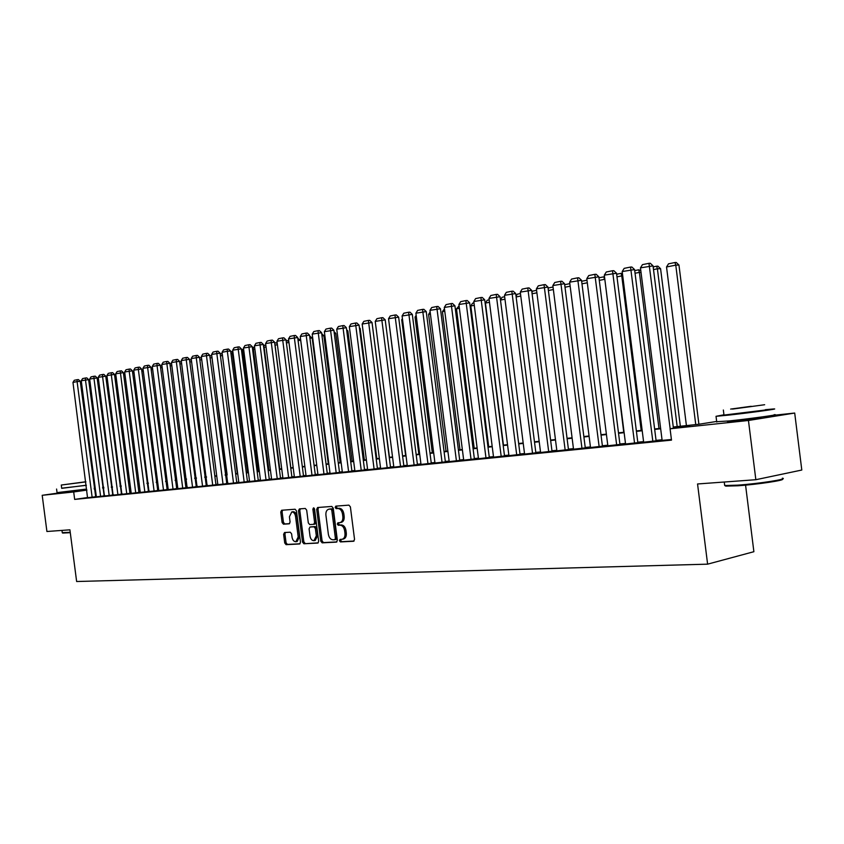 <?xml version="1.0" encoding="UTF-8"?>
<svg xmlns="http://www.w3.org/2000/svg" width="844" height="844" viewBox="0 0 844 844"><rect width="100%" height="100%" fill="white"/><g stroke="black" fill="none" stroke-linecap="round" stroke-linejoin="round"><path stroke-width="1.27" d="M339.404 540.709L340.427 541.922L353.604 541.257L354.543 539.39L350.387 506.854L348.91 505.134L335.806 506.136L335.142 507.455L336.155 508.637L337.832 508.51C340.259 508.679 341.809 510.504 342.495 513.975L342.843 516.665C343.054 520.041 342.052 522.035 339.837 522.647L337.927 522.784L337.273 524.082L338.286 525.284L339.974 525.179C342.39 525.379 343.951 527.215 344.637 530.686L344.974 533.376C345.196 536.721 344.204 538.704 342.01 539.305L340.048 539.421L339.404 540.709M341.008 539.369L340.733 540.455L341.757 541.658L354.069 541.036M336.809 506.062L336.482 507.223L337.494 508.404L339.172 508.278L337.832 508.51M338.908 522.721L338.613 523.839L339.626 525.031L341.303 524.936L339.974 525.179M85.297 489.594L65.473 492.189M761.077 417.39L735.557 421.103L727.602 421.81L729.849 421.188M284.533 532.532L283.626 534.326L284.734 542.998L286.084 544.665L299.62 543.979L300.485 542.186L296.466 510.884L295.094 509.238L281.622 510.261L280.757 512.055L282.107 522.552L283.457 524.187L289.228 523.808L290.093 522.014L289.418 516.781L291.771 511.939C293.712 511.991 294.967 513.468 295.537 516.349L298.185 536.932L295.875 541.721C293.912 541.669 292.636 540.181 292.056 537.269L291.613 533.862L290.252 532.195L284.533 532.532M771.553 415.522L794.7 413.043L801.8 470.034L755.844 479.708L697.555 483.971L707.61 564.161L76.635 581.516L69.904 529.821L46.916 531.498L42.2 495.301L65.452 492.02M755.844 479.708L748.449 420.481L670.073 428.784L689.611 425.703L673.322 427.444M87.924 497.485L74.662 499.405L671.497 440.125L670.073 428.784M74.662 499.405L73.692 491.957L42.2 495.301M320.752 541.141L322.165 542.84L336.439 542.122L337.357 540.276L333.232 508.13L331.797 506.442L317.597 507.518L316.679 509.375L320.752 541.141L322.081 540.888L323.495 542.586L336.893 541.911M317.713 543.072L303.893 543.768L302.511 542.08L298.481 510.736L299.42 508.9L305.285 508.457L306.678 510.124L308.313 522.911L309.716 524.588L313.704 524.335L314.601 522.499L312.881 509.122L313.525 507.835L314.538 508.995L318.673 541.247L317.935 543.03M662.118 440.368L671.423 439.492M643.645 442.203L656.104 440.811M625.562 444.007L637.832 442.636M607.849 445.78L619.95 444.419M590.505 447.51L602.437 446.17M573.519 449.208L585.272 447.879M556.882 450.865L568.466 449.557M540.571 452.489L551.997 451.202M524.588 454.093L535.856 452.817M508.911 455.654L520.031 454.388M493.55 457.184L504.522 455.939M489.309 457.501L469.675 302.827L458.904 304.505L478.485 458.735L477.746 458.809L489.309 457.459M463.704 460.159L474.381 458.946M449.198 461.615L459.737 460.413M434.966 463.029L445.379 461.847M421.008 464.422L431.284 463.25M407.293 465.793L417.442 464.633M403.865 466.025L385.212 319.855L375.232 321.395L393.842 467.175L393.177 467.238L403.854 465.993M390.519 467.354L372.025 322.513L362.171 324.033L380.623 468.483L379.969 468.557L390.519 467.323M367.646 469.749L377.416 468.631M354.891 471.015L364.555 469.918M342.369 472.271L351.916 471.174M330.067 473.495L340.111 472.355L339.499 472.418L321.596 332.684L312.206 334.118L330.067 473.526M317.966 474.708L327.894 473.568L327.293 473.632L309.537 335.11L300.253 336.534L317.977 474.739M305.496 475.974L315.888 474.771L315.297 474.834L297.689 337.494L288.5 338.908L306.087 475.921L305.496 475.974M293.828 477.145L304.093 475.953L303.513 476.005L286.032 339.847L276.959 341.24L294.398 477.082L293.828 477.145M282.909 478.2L292.488 477.103L291.918 477.166L274.574 342.158L265.607 343.529L282.919 478.231M280.524 478.326L263.317 344.426L254.445 345.787L271.62 479.36L271.061 479.413L280.524 478.305M269.32 479.445L252.24 346.662L243.462 348.002L260.511 480.468L259.963 480.521L269.31 479.424M249.581 481.523L258.296 480.521M238.303 482.673L247.988 481.544L247.45 481.597L230.634 351.02L227.331 351.252L222.046 352.328L238.841 482.62L238.303 482.673M236.784 482.694L220.094 353.14L211.601 354.438L227.743 483.728L236.784 482.662M217.857 484.688L226.804 483.665L209.723 355.229L201.315 356.506L217.857 484.72M215.958 484.772L199.511 357.286L191.198 358.552L207.107 485.785L215.958 484.741M197.042 486.788L206.295 485.711L189.467 359.312L181.249 360.567L197.042 486.788M187.136 487.779L196.283 486.714L179.582 361.306L171.448 362.54L187.136 487.779M177.852 488.676L185.944 487.737M168.241 489.636L176.723 488.665L160.265 365.199L152.289 366.412L168.241 489.657M158.778 490.586L167.165 489.615L150.833 367.098L142.942 368.3L158.778 490.607M148.987 491.577L157.754 490.554L141.539 368.976L133.732 370.157L148.987 491.577M140.262 492.432L148.491 491.482L132.392 370.822L124.659 371.982L140.273 492.453M131.221 493.329L138.912 492.432M129.923 493.35L114.499 374.419L106.914 375.569L121.863 494.289L129.923 493.339M113.096 495.164L121.504 494.173L105.753 376.192L98.242 377.321L113.096 495.164M104.445 496.019L112.779 495.048L97.134 377.922L89.686 379.051L104.445 496.019M96.353 496.81L104.171 495.903L88.641 379.642L81.267 380.749L96.353 496.831M662.044 439.777L656.052 440.378M643.571 441.623L637.779 442.203M625.488 443.427L619.897 443.997M607.775 445.199L602.373 445.748M590.441 446.94L585.219 447.457M573.456 448.639L568.413 449.145M556.808 450.306L551.944 450.791M540.498 451.941L535.803 452.405M524.514 453.534L519.978 453.988M508.848 455.106L504.469 455.538M493.487 456.646L489.256 457.068M478.411 458.155L474.328 458.556M463.63 459.632L459.695 460.022M449.135 461.077L445.326 461.457M434.903 462.501L431.231 462.871M420.934 463.905L417.39 464.253M407.23 465.276L403.812 465.614M393.768 466.626L390.477 466.954M380.56 467.945L377.373 468.262M367.573 469.243L364.502 469.549M354.828 470.519L351.864 470.815M342.305 471.775L339.446 472.06M330.004 472.999L327.25 473.284M317.903 474.212L315.255 474.476M306.024 475.404L303.46 475.657M294.334 476.575L291.876 476.818M282.846 477.725L280.482 477.957M271.557 478.854L269.268 479.075M260.448 479.962L258.253 480.183M249.518 481.059L247.408 481.27M238.778 482.135L236.742 482.335M228.196 483.19L226.245 483.39M217.794 484.234L215.916 484.424M207.561 485.258L205.757 485.437M197.485 486.26L195.745 486.439M187.558 487.262L185.902 487.421M177.799 488.233L176.206 488.391M168.178 489.193L166.658 489.351M158.714 490.142L157.248 490.29M149.388 491.081L147.985 491.219M140.209 491.999L138.87 492.126M131.168 492.907L129.881 493.033M122.253 493.793L121.03 493.919M113.476 494.668L112.305 494.784M104.825 495.533L103.706 495.65M96.29 496.388L95.235 496.494M95.688 496.747L80.264 381.319L77.099 381.593L72.964 382.427L87.533 497.707L95.688 496.747M707.61 564.161L753.882 551.702L745.568 485.142M794.7 413.043L748.449 420.481M85.244 489.235L57.054 492.611M94.159 488.201L95.214 488.096M102.62 487.294L103.738 487.178M673.269 427.001L698.537 424.3L716.672 421.441M102.704 487.916L103.812 487.79M111.292 486.999L112.463 486.872M120.006 486.06L121.23 485.933M128.858 485.121L130.134 484.983M137.836 484.161L139.176 484.023M146.951 483.19L148.354 483.042M156.203 482.198L157.67 482.04M165.603 481.196L167.123 481.038M175.141 480.183L176.734 480.004M184.825 479.149L186.492 478.97M194.669 478.094L196.399 477.904M204.67 477.029L206.474 476.828M214.819 475.942L216.697 475.742M225.148 474.845L227.099 474.634L212.002 357.592L210.072 357.983M235.634 473.716L237.66 473.505M246.29 472.587L248.4 472.355M257.125 471.427L259.319 471.195M268.139 470.245L270.418 470.002M279.332 469.053L281.706 468.8M290.716 467.84L293.184 467.576M302.3 466.605L304.853 466.331M314.084 465.339L316.732 465.065L300.686 340.332L298.069 340.512M326.069 464.063L328.812 463.767M338.265 462.765L341.113 462.459M350.671 461.436L353.625 461.119M363.3 460.086L366.37 459.758M376.15 458.714L379.336 458.376M389.242 457.321L392.534 456.973M402.567 455.897L405.985 455.528M416.145 454.452L419.679 454.072M429.965 452.975L433.637 452.584M444.06 451.466L447.858 451.065M458.408 449.936L462.343 449.514M473.041 448.375L477.113 447.942M487.948 446.782L492.168 446.328M503.151 445.157L507.529 444.693M518.659 443.501L523.185 443.016M534.463 441.813L539.158 441.317M550.594 440.093L555.457 439.576M567.052 438.331L572.084 437.804M583.848 436.548L589.059 435.989M600.991 434.713L606.382 434.132M618.494 432.845L624.075 432.244M636.365 430.936L642.147 430.324M654.617 428.984L660.609 428.351M103.801 487.705L102.694 487.864M86.964 490.09L73.692 491.957M660.662 428.784L654.67 429.427M642.2 430.756L636.418 431.368M624.127 432.677L618.546 433.278M606.435 434.565L601.044 435.135M589.112 436.411L583.9 436.96M572.137 438.215L567.105 438.753M555.5 439.988L550.647 440.505M539.211 441.728L534.516 442.224M523.238 443.427L518.701 443.912M507.582 445.094L503.203 445.558M492.221 446.729L488.001 447.183M477.166 448.333L473.094 448.765M462.396 449.905L458.461 450.327M447.911 451.445L444.102 451.856M433.689 452.964L430.018 453.355M419.732 454.452L416.187 454.821M406.038 455.908L402.62 456.277M392.587 457.342L389.284 457.691M379.378 458.746L376.202 459.083M366.412 460.128L363.342 460.455M353.668 461.489L350.714 461.805M341.155 462.818L338.307 463.124M328.865 464.126L326.111 464.422M316.774 465.413L314.126 465.698M304.906 466.679L302.342 466.954M293.227 467.924L290.769 468.188M281.748 469.148L279.375 469.401M270.46 470.351L268.181 470.593M259.361 471.532L257.167 471.764M248.442 472.693L246.332 472.914M237.702 473.832L235.676 474.054M227.142 474.961L225.19 475.172M216.739 476.069L214.861 476.269M206.516 477.155L204.712 477.345M196.441 478.231L194.711 478.411M186.535 479.286L184.868 479.466M176.776 480.331L175.183 480.5M167.165 481.344L165.635 481.513M157.712 482.357L156.245 482.515M148.386 483.348L146.993 483.496M139.218 484.329L137.878 484.467M130.176 485.289L128.9 485.427M121.272 486.239L120.048 486.366M112.495 487.167L111.334 487.294M103.854 488.096L102.736 488.212M95.33 489.003L94.275 489.109M342.295 539.253L343.339 539.052C345.534 538.44 346.525 536.467 346.314 533.123L344.974 533.376M341.303 524.936C343.73 525.126 345.28 526.962 345.966 530.433L346.314 533.123M340.079 522.605L341.166 522.404C343.392 521.792 344.394 519.798 344.173 516.433L342.843 516.665M339.172 508.278C341.588 508.447 343.139 510.272 343.824 513.732L344.173 516.433M318.547 507.444L318.009 509.143L322.081 540.888M334.709 539.696L335.406 538.409L331.787 510.219L330.785 509.037L328.886 509.185C326.681 509.797 325.689 511.781 325.911 515.135L328.369 534.315C329.044 537.744 330.574 539.569 332.958 539.791L334.709 539.696M334.868 539.664L336.091 539.432L336.735 538.145L335.406 538.409M329.867 509.027L332.114 508.805L333.127 509.987L336.735 538.145M318.23 542.85L303.893 543.768M300.327 508.837L299.81 510.504L303.84 541.827L305.222 543.515M313.831 524.303L315.034 524.092L315.93 522.257L314.221 508.89L312.881 509.122M314.253 508.236L314.221 508.89M310.022 536.183C310.613 539.137 311.921 540.635 313.936 540.688L316.31 535.834L315.371 528.481L313.968 526.804L309.97 527.046L309.083 528.871L310.022 536.183M314.147 540.645L315.266 540.434L317.639 535.581L316.31 535.834M311.172 526.835L315.297 526.561L316.7 528.238L317.639 535.581M296.075 541.679L297.204 541.468L299.514 536.678L298.185 536.932M292.942 511.738L293.1 511.707C295.031 511.77 296.297 513.236 296.866 516.117L299.514 536.678M282.592 510.187L282.086 511.833L283.436 522.309L284.776 523.955L289.619 523.639M285.399 532.48L284.945 534.083L286.063 542.755L287.414 544.412L300.053 543.768M698.895 424.237L678.956 265.027L675.77 265.132L695.751 424.595M686.415 425.587L666.528 266.978L668.511 263.824L674.978 262.526L676.244 262.484L678.956 265.027M674.978 262.526L675.77 265.132L666.528 266.978M662.129 440.42L640.459 267.854L653.045 265.871L650.291 263.275L648.973 263.317L670.168 428.773M673.428 428.256L653.045 265.871M640.459 267.854L642.474 264.636L648.973 263.317M782.209 479.097C786.534 480.067 757.353 484.488 737.878 485.775L725.798 486.123L724.679 485.479M724.574 484.561L725.038 485.522L737.413 485.163C758.418 483.77 789.383 478.949 782.335 478.2M723.941 414.784L716.029 416.314L728.646 415.111C750.042 412.779 781.544 408.454 773.389 408.971L765.265 409.699M716.704 421.705L729.374 420.913C750.78 418.656 782.261 414.277 774.106 414.699M765.308 410.005L723.983 415.079M732.486 409.087L764.653 404.73L732.486 409.087M751.202 406.291L730.651 409.076L751.202 406.291M70.274 532.691L62.688 533.07M62.266 532.648L70.221 532.279M61.686 488.191L86.341 485.332M86.331 485.226L61.696 488.338L61.274 485.036L85.898 481.892M85.877 481.755L61.274 485.036M81.509 482.346L65.948 484.424L81.509 482.346M680.348 426.241L660.578 268.687L657.392 268.803L677.183 426.579M653.182 266.904L656.632 266.208L657.392 268.803L653.509 269.574M656.632 266.208L657.909 266.166L660.578 268.687M641.018 272.327L639.393 272.39L658.995 428.52M634.72 270.618L638.665 269.816L639.393 272.39L635.047 273.256M638.665 269.816L640.796 270.576M622.724 275.861L621.764 275.904L641.187 430.419M616.658 274.247L621.068 273.351L621.764 275.904L616.985 276.853M621.068 273.351L622.418 273.361M604.831 279.332L623.748 432.286M598.966 277.803L603.84 276.821L604.494 279.343L599.293 280.377M603.84 276.821L604.515 276.79M643.655 442.267L622.186 271.536L634.593 269.584L631.871 267.02L630.542 267.063L652.845 441.349M656.115 440.874L634.593 269.584M622.186 271.536L624.18 268.36L630.542 267.063M625.562 444.071L604.304 275.144L616.531 273.234L613.831 270.692L612.501 270.734L634.561 443.174M637.842 442.689L616.531 273.234M604.304 275.144L606.277 272L612.501 270.734M607.859 445.832L586.791 278.689L598.839 276.8L596.17 274.279L594.841 274.332L616.669 444.957M619.95 444.471L598.839 276.8M586.791 278.689L588.743 275.566L594.841 274.332M590.515 447.563L569.647 282.149L581.527 280.282L578.889 277.792L577.549 277.845L599.145 446.698M602.437 446.223L581.527 280.282M569.647 282.149L571.578 279.069L577.549 277.845M587.308 282.772L581.97 283.837M581.643 281.274L586.991 280.208M573.53 449.261L552.852 285.536L564.562 283.7L561.946 281.242L560.606 281.295L581.98 448.417M585.282 447.932L564.562 283.7M552.852 285.536L554.761 282.487L560.606 281.295M570.164 286.19L565.005 287.213M564.689 284.692L569.837 283.647M556.882 450.918L536.404 288.859L547.946 287.055L545.361 284.618L544.021 284.671L565.163 450.095M568.476 449.609L547.946 287.055M536.404 288.859L538.293 285.842L544.021 284.671M553.358 289.534L548.378 290.526M548.136 288.627L548.579 287.92L553.042 287.023M540.582 452.542L520.284 292.108L531.657 290.336L529.104 287.92L527.764 287.983L548.695 451.73M552.008 451.255L531.657 290.336M520.284 292.108L522.141 289.123L527.764 287.983M536.9 292.815L532.1 293.775M531.931 292.467L532.786 291.096L536.584 290.336M524.588 454.135L504.48 295.305L515.705 293.554L513.173 291.159L511.823 291.222L532.543 453.344M535.866 452.859L515.705 293.554M504.48 295.305L506.326 292.341L511.823 291.222M520.78 296.033L516.127 296.961M516.043 296.212L517.288 294.208L520.463 293.575M504.965 299.187L500.481 300.084M500.46 299.884L502.096 297.267L504.659 296.75M503.446 445.126L485.437 303.08L487.199 300.264L489.161 299.863M489.467 302.279L485.437 303.08M488.687 446.708L470.825 305.992L472.566 303.196L473.98 302.912M474.275 305.306L470.825 305.992M474.201 448.248L456.488 308.851L459.073 305.908M459.379 308.271L456.488 308.851M459.98 449.768L442.425 311.658L444.461 308.841M444.767 311.193L442.425 311.658M446.022 451.255L428.604 314.411L430.155 311.921M430.429 314.042L428.604 314.411M432.307 452.722L415.048 317.112L416.155 315.318M416.356 316.848L415.048 317.112M418.856 454.156L401.723 319.771L402.419 318.642M402.546 319.602L401.723 319.771M405.626 455.57L388.936 321.891M389.453 457.3L372.478 326.006M508.921 455.697L488.982 298.428L500.059 296.708L497.549 294.345L496.209 294.408L516.718 454.916M520.041 454.441L500.059 296.708M488.982 298.428L490.818 295.505L496.209 294.408M493.561 457.226L473.8 301.498L484.72 299.799L482.24 297.457L480.89 297.521L501.199 456.467M504.522 455.982L484.72 299.799M473.8 301.498L475.605 298.597L480.89 297.521M485.986 457.986L465.877 300.58L467.228 300.506L469.675 302.827M458.904 304.505L460.687 301.635L465.877 300.58M463.704 460.202L444.292 307.459L454.927 305.802L452.5 303.502L451.15 303.576L471.057 459.474M474.391 458.988L454.927 305.802M444.292 307.459L446.065 304.61L451.15 303.576M449.208 461.647L429.955 310.349L440.452 308.725L438.047 306.446L436.696 306.52L456.425 460.929M459.748 460.455L440.452 308.725M429.955 310.349L431.706 307.532L436.696 306.52M434.976 463.071L415.892 313.187L426.252 311.584L423.867 309.326L422.527 309.4L442.056 462.364M445.379 461.89L426.252 311.584M415.892 313.187L417.622 310.402L422.527 309.4M421.008 464.464L402.082 315.972L412.315 314.39L409.962 312.153L408.612 312.238L427.961 463.767M431.284 463.293L412.315 314.39M402.082 315.972L403.801 313.208L408.612 312.238M407.304 465.825L388.535 318.716L398.642 317.154L396.3 314.939L394.96 315.012L414.119 465.149M417.442 464.675L398.642 317.154M388.535 318.716L390.234 315.972L394.96 315.012M400.541 466.5L381.551 317.745L382.902 317.661L385.212 319.855M375.232 321.395L376.92 318.684L381.551 317.745M387.206 467.829L368.385 320.425L369.735 320.34L372.025 322.513M362.171 324.033L363.838 321.342L368.385 320.425M367.646 469.781L349.342 326.628L359.08 325.119L356.812 322.967L355.461 323.052L374.103 469.137M377.426 468.663L359.08 325.119M349.342 326.628L350.998 323.959L355.461 323.052M354.902 471.057L336.745 329.171L346.367 327.683L344.109 325.552L342.769 325.636L361.243 470.424M364.555 469.95L346.367 327.683M336.745 329.171L338.381 326.533L342.769 325.636M376.804 458.651L360.166 328.485L359.523 328.527M359.417 327.778L360.166 328.485M364.365 459.98L347.865 330.943L346.789 331.006M346.631 329.772L347.865 330.943M352.138 461.278L335.764 333.348L334.287 333.443M334.066 331.734L335.764 333.348M340.121 462.565L323.874 335.712L322.007 335.838M321.722 333.686L323.874 335.712M342.369 472.302L324.36 331.671L333.876 330.204L331.639 328.084L330.299 328.168L348.604 471.68M351.916 471.205L333.876 330.204M324.36 331.671L325.984 329.054L330.299 328.168M336.197 472.914L318.251 332.905L318.051 330.669L319.38 330.584L321.596 332.684M312.206 334.118L313.81 331.534L318.051 330.669M323.99 474.138L306.203 335.332L306.003 333.116L307.343 333.032L309.537 335.11M300.253 336.534L301.846 333.96L306.003 333.116M312.006 475.33L294.356 337.727L294.176 335.522L295.505 335.437L297.689 337.494M288.5 338.908L290.083 336.355L294.176 335.522M328.305 463.831L312.185 338.043L309.938 338.191M309.664 336.049L312.185 338.043M300.221 476.501L282.708 340.079L282.55 337.895L283.879 337.8L286.032 339.847M276.959 341.24L278.52 338.708L282.55 337.895M297.795 338.381L300.686 340.332M288.637 477.662L271.262 342.39L271.114 340.216L272.443 340.132L274.574 342.158M265.607 343.529L267.158 341.029L271.114 340.216M288.975 342.611L286.411 342.791M286.137 340.681L287.298 340.596L288.922 342.137M277.243 478.791L260.005 344.658L259.868 342.506L261.197 342.411L263.317 344.426M254.445 345.787L255.975 343.297L259.868 342.506M277.423 344.848L275.049 345.027L290.821 467.829M274.68 342.959L274.944 345.048M274.912 342.917L276.188 342.833L277.296 343.877M266.039 479.909L248.927 346.895L248.811 344.753L250.14 344.668L252.24 346.662M243.462 348.002L244.992 345.534L248.811 344.753M266.06 347.063L264.119 347.2L279.775 469.011M263.423 345.228L263.982 345.112L263.687 347.285M263.982 345.112L265.871 345.597M249.581 481.555L232.67 350.176L241.342 348.857L239.263 346.873L237.945 346.968L255.025 481.006M258.296 480.542L241.342 348.857M232.67 350.176L234.178 347.739L237.945 346.968M254.888 349.237L253.358 349.353L268.898 470.171M252.345 347.454L253.242 347.274L253.358 349.353L252.609 349.5M253.242 347.274L254.635 347.285M244.19 482.093L227.331 351.252L227.247 349.152L228.566 349.057L230.634 351.02M222.046 352.328L223.544 349.901L227.247 349.152M243.895 351.378L242.777 351.463L258.201 471.311M241.447 349.638L242.671 349.395L242.777 351.463L241.711 351.674M242.671 349.395L243.631 349.332M233.524 483.148L216.802 353.383L216.729 351.294L218.037 351.188L220.094 353.14M211.601 354.438L213.089 352.032L216.729 351.294M233.092 353.478L232.353 353.531L247.661 472.44M230.728 351.8L232.258 351.484L232.353 353.531L230.992 353.805M232.258 351.484L232.828 351.442M223.038 484.203L206.442 355.472L206.379 353.393L207.687 353.298L209.723 355.229M201.315 356.506L202.792 354.121L206.379 353.393M222.468 355.556L237.301 473.547M220.189 353.91L222.014 353.552L222.099 355.577L220.453 355.904M212.72 485.226L196.241 357.539L196.188 355.472L197.496 355.377L199.511 357.286M191.198 358.552L192.664 356.189L196.188 355.472M209.818 355.999L211.749 355.609M202.56 486.239L186.207 359.565L186.165 357.508L187.473 357.413L189.467 359.312M181.249 360.567L182.694 358.215L186.165 357.508M201.727 359.639L199.87 360.008M199.617 358.046L201.473 357.677M192.559 487.241L176.322 361.559L176.29 359.523L177.599 359.417L179.582 361.306M171.448 362.54L172.883 360.209L176.29 359.523M191.599 361.665L189.816 362.013M189.562 360.072L191.356 359.713M177.862 488.708L161.795 364.492L169.855 363.268L167.882 361.39L166.584 361.496L182.726 488.222M185.944 487.769L169.855 363.268M161.795 364.492L163.219 362.181L166.584 361.496M181.639 363.648L179.93 363.986M179.677 362.055L181.397 361.707M173.031 489.182L157.026 365.452L157.016 363.437L158.313 363.342L160.265 365.199M152.289 366.412L153.703 364.112L157.016 363.437M171.838 365.6L170.193 365.927M169.95 364.007L171.585 363.68M163.493 490.132L147.595 367.351L147.605 365.357L148.892 365.262L150.833 367.098M142.942 368.3L144.345 366.022L147.605 365.357M162.185 367.52L160.613 367.836M160.392 366.169L161.942 365.621M154.093 491.071L138.321 369.229L138.332 367.245L139.619 367.14L141.539 368.976M133.732 370.157L135.114 367.9L138.332 367.245M152.68 369.419L151.171 369.725M151.002 368.406L152.437 367.53M144.841 491.999L129.174 371.075L129.195 369.102L130.482 369.007L132.392 370.822M124.659 371.982L126.03 369.746L129.195 369.102M143.322 371.286L141.876 371.571M141.75 370.6L143.079 369.408M131.221 493.35L115.712 373.797L123.382 372.637L121.483 370.832L120.207 370.938L135.726 492.907M138.912 492.453L123.382 372.637M115.712 373.797L117.084 371.571L120.207 370.938M134.112 373.122L132.73 373.396M132.645 372.753L133.869 371.265M126.748 493.803L111.302 374.683L111.345 372.742L112.621 372.637L114.499 374.419M106.914 375.569L108.275 373.364L111.345 372.742M125.039 374.926L123.709 375.2M123.667 374.873L124.796 373.08M117.907 494.679L102.557 376.445L102.609 374.514L103.886 374.409L105.753 376.192M98.242 377.321L99.581 375.126L102.609 374.514M116.092 376.709L114.826 376.962L115.902 375.211M109.192 495.544L93.948 378.186L94.011 376.266L95.277 376.16L97.134 377.922M89.686 379.051L91.025 376.878L94.011 376.266M120.259 486.038L106.333 378.661L107.146 377.342M107.293 378.471L106.333 378.661M100.594 496.409L85.466 379.895L85.529 377.996L86.805 377.89L88.641 379.642M81.267 380.749L82.596 378.587L85.529 377.996M111.798 486.946L97.957 380.327L98.516 379.431M98.611 380.201L97.957 380.327M92.133 497.253L77.099 381.593L77.173 379.694L78.439 379.589L80.264 381.319M72.964 382.427L74.283 380.285L77.173 379.694M341.757 541.658L340.427 541.922M337.494 508.404L336.155 508.637M339.626 525.031L338.286 525.284M345.966 530.433L344.637 530.686M343.824 513.732L342.495 513.975M318.009 509.143L316.679 509.375M323.495 542.586L322.165 542.84M333.127 509.987L331.787 510.219M332.114 508.805L330.785 509.037M330.363 508.932L329.033 509.164M303.84 541.827L302.511 542.08M299.81 510.504L298.481 510.736M315.93 522.257L314.601 522.499M316.7 528.238L315.371 528.481M315.297 526.561L313.968 526.804M311.352 526.804L310.022 527.046M296.866 516.117L295.537 516.349M284.776 523.955L283.457 524.187M283.436 522.309L282.107 522.552M282.086 511.833L280.757 512.055M287.414 544.412L286.084 544.665M286.063 542.755L284.734 542.998M284.945 534.083L283.626 534.326M336.091 539.432L334.825 539.685M330.215 508.953L328.886 509.185M315.034 524.092L313.778 524.314M311.299 526.804L309.97 527.046M293.1 511.707L291.771 511.939M761.035 417.063L761.13 417.864M729.807 420.861L729.902 421.652M724.247 482.019L724.679 485.49M724.004 415.29L723.35 410.015M716.029 416.314L716.746 422.042M725.798 486.123L725.038 485.522M85.244 489.193L85.318 489.773M65.421 491.788L65.494 492.358M61.971 530.401L62.287 532.796M56.58 489.045L57.054 492.664"/></g></svg>
